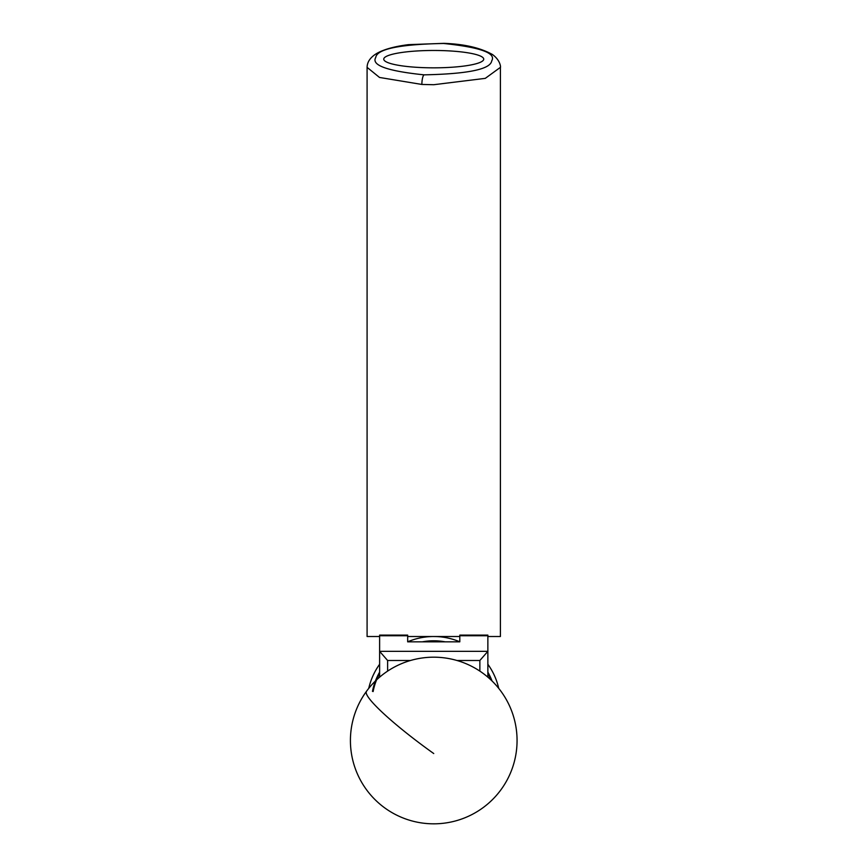 <?xml version="1.0" encoding="UTF-8"?>
<svg xmlns="http://www.w3.org/2000/svg" width="867" height="867" viewBox="0 0 867 867"><rect width="100%" height="100%" fill="white"/><g stroke="black" fill="none" stroke-linecap="round" stroke-linejoin="round"><path stroke-width="1.3" d="M379.616 677.16L379.616 635.099L407.674 635.099L407.674 641.829L459.803 641.829L459.803 635.099L487.861 635.099L487.861 677.16M410.492 660.491L387.614 660.491L379.616 651.345L487.861 651.345L479.863 660.491L456.985 660.491M387.614 660.491L387.614 671.112M479.863 671.112L479.863 660.491M443.525 43.469C399.6 44.336 377.015 49.007 375.747 57.46C371.109 65.242 387.202 71.029 424.05 74.844C467.931 73.944 490.494 69.273 491.73 60.842C496.401 53.082 480.329 47.295 443.525 43.469A8.334 2.167 92.7 0 1 443.915 43.35L408.455 44.651C394.55 46.428 384.027 49.332 376.885 53.364C370.469 57.189 367.196 61.85 367.088 67.355L379.518 77.456L421.871 84.446A8.334 2.146 -87.3 0 1 424.05 74.844M483.732 59.151A49.993 8.681 0 0 0 433.738 50.47A49.993 8.681 0 0 0 383.745 59.151A49.993 8.681 0 0 0 433.738 67.832A49.993 8.681 0 0 0 483.732 59.151M367.088 67.355L367.088 636.519L379.616 636.519M407.674 636.519L459.803 636.519M487.861 636.519L500.4 636.519L500.4 67.355L485.271 78.366L433.738 84.717L421.871 84.446M490.906 679.88A61.72 61.72 0 0 0 487.861 673.496M487.861 672.142A62.391 62.391 0 0 1 492.055 680.996M372.474 691.357A62.391 62.391 0 0 1 379.616 672.142M422.37 641.829A62.391 62.391 0 0 1 445.107 641.829M440.555 641.829A61.72 61.72 0 0 0 426.922 641.829M379.616 673.496A61.72 61.72 0 0 0 373.124 691.552M426.174 636.942L424.245 637.191A66.651 66.651 0 0 0 407.674 641.818A66.651 66.651 0 0 1 459.803 641.818A66.651 66.651 0 0 0 443.232 637.191M487.861 664.263A66.651 66.651 0 0 1 498.731 688.365M375.942 669.953A66.651 66.651 0 0 0 368.746 688.365A66.651 66.651 0 0 1 379.616 664.263A66.651 66.651 0 0 0 376.083 669.725A66.651 66.651 0 0 0 375.942 669.953A66.651 66.651 0 0 0 371.856 678.406L372.604 676.607M373.558 674.526L374.674 672.283M379.616 664.263A66.651 66.651 0 0 0 376.083 669.725L377.448 667.482M428.45 636.725L430.953 636.573M436.502 636.573L433.868 636.519A66.651 66.651 0 0 0 433.608 636.519M488.641 665.368L490.018 667.46M491.535 669.953L492.792 672.261M459.803 635.76L487.861 635.76M379.616 635.76L407.674 635.76M433.738 753.542A83.319 10.567 -143.9 0 1 366.167 692.354A83.319 10.567 -143.9 0 1 366.459 691.357A83.319 83.319 0 0 0 407.891 819.716A83.319 83.319 0 0 0 482.886 673.226A83.319 83.319 0 0 0 366.459 691.357M500.4 67.355C500.736 68.146 501.039 60.712 492.423 54.491C480.242 47.761 464.073 44.044 443.915 43.35"/></g></svg>
